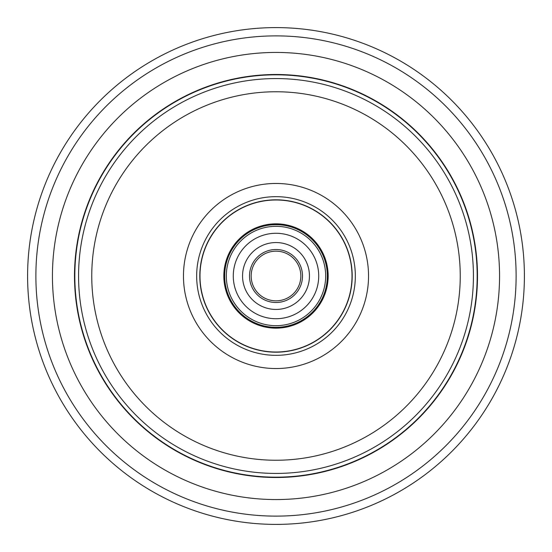 <?xml version="1.0" encoding="UTF-8"?>
<svg xmlns="http://www.w3.org/2000/svg" width="552" height="552" viewBox="0 0 552 552"><rect width="100%" height="100%" fill="white"/><g stroke="black" fill="none" stroke-linecap="round" stroke-linejoin="round"><path stroke-width="0.83" d="M27.6 276A248.4 248.4 0 0 1 276 27.6A248.4 248.4 0 0 1 524.4 276A248.4 248.4 0 0 1 276 524.4A248.4 248.4 0 0 1 27.6 276A248.4 248.4 0 0 0 276 524.4A248.4 248.4 0 0 0 524.4 276A248.4 248.4 0 0 1 276 524.4A248.4 248.4 0 0 1 27.6 276A248.4 248.4 0 0 0 276 524.4A248.4 248.4 0 0 0 524.4 276M499.56 276A223.56 223.56 0 0 1 276 499.56A223.56 223.56 0 0 1 52.44 276A223.56 223.56 0 0 1 276 52.44A223.56 223.56 0 0 1 499.56 276A223.56 223.56 0 0 1 276 499.56A223.56 223.56 0 0 1 52.44 276A223.56 223.56 0 0 1 276 52.44A223.56 223.56 0 0 1 499.56 276M328.164 276A52.164 52.164 0 0 1 276 328.164A52.164 52.164 0 0 1 223.836 276A52.164 52.164 0 0 1 276 223.836A52.164 52.164 0 0 1 328.164 276M224.664 276A51.336 51.336 0 0 0 276 327.336A51.336 51.336 0 0 0 327.336 276A51.336 51.336 0 0 0 276 224.664A51.336 51.336 0 0 0 224.664 276M352.01 276A76.01 76.01 0 0 0 276 199.99A76.01 76.01 0 0 0 199.99 276A76.01 76.01 0 0 0 276 352.01A76.01 76.01 0 0 0 352.01 276M199.81 276A76.19 76.19 0 0 1 276 199.81A76.19 76.19 0 0 1 352.19 276A76.19 76.19 0 0 1 276 352.19A76.19 76.19 0 0 1 199.81 276M252.933 266.788A24.84 24.84 0 0 0 266.788 299.067A24.84 24.84 0 0 0 299.067 285.212A24.84 24.84 0 0 1 266.788 299.067A24.84 24.84 0 0 1 252.933 266.788A24.84 24.84 0 0 0 266.788 299.067A24.84 24.84 0 0 0 299.067 285.212A24.84 24.84 0 0 1 266.788 299.067A24.84 24.84 0 0 1 252.933 266.788A24.84 24.84 0 0 1 285.212 252.933A24.84 24.84 0 0 1 299.067 285.212A24.84 24.84 0 0 1 267.272 299.253A24.84 24.84 0 0 1 252.568 267.761A24.84 24.84 0 0 0 267.761 299.432A24.84 24.84 0 0 0 299.432 284.239M315.675 291.842A42.725 42.725 0 0 1 260.158 315.675A42.725 42.725 0 0 1 236.325 260.158A42.725 42.725 0 0 1 291.842 236.325A42.725 42.725 0 0 1 315.675 291.842M244.936 263.594A33.451 33.451 0 0 1 288.406 244.936A33.451 33.451 0 0 1 307.064 288.406A33.451 33.451 0 0 1 263.594 307.064A33.451 33.451 0 0 1 244.936 263.594M516.12 276A240.12 240.12 0 0 0 276 35.88A240.12 240.12 0 0 0 35.88 276A240.12 240.12 0 0 0 276 516.12A240.12 240.12 0 0 0 516.12 276M74.499 276A201.501 201.501 0 0 1 276 74.499A201.501 201.501 0 0 1 477.501 276A201.501 201.501 0 0 1 276 477.501A201.501 201.501 0 0 1 74.499 276M477.176 276A201.176 201.176 0 0 0 276 74.824A201.176 201.176 0 0 0 74.824 276A201.176 201.176 0 0 0 276 477.176A201.176 201.176 0 0 0 477.176 276M368.536 276A92.536 92.536 0 0 1 276 368.536A92.536 92.536 0 0 1 183.464 276A92.536 92.536 0 0 1 276 183.464A92.536 92.536 0 0 1 368.536 276M196.664 276A79.336 79.336 0 0 0 276 355.336A79.336 79.336 0 0 0 355.336 276A79.336 79.336 0 0 0 276 196.664A79.336 79.336 0 0 0 196.664 276M473.43 276A197.43 197.43 0 0 1 276 473.43A197.43 197.43 0 0 1 78.57 276A197.43 197.43 0 0 1 276 78.57A197.43 197.43 0 0 1 473.43 276M91.756 276A184.244 184.244 0 0 0 276 460.244A184.244 184.244 0 0 0 460.244 276A184.244 184.244 0 0 0 276 91.756A184.244 184.244 0 0 0 91.756 276M229.86 257.577A49.68 49.68 0 0 1 294.423 229.86A49.68 49.68 0 0 1 322.14 294.423A49.68 49.68 0 0 1 257.577 322.14A49.68 49.68 0 0 1 229.86 257.577M251.395 266.174A26.496 26.496 0 0 1 285.826 251.395A26.496 26.496 0 0 1 300.605 285.826A26.496 26.496 0 0 1 266.174 300.605A26.496 26.496 0 0 1 251.395 266.174"/></g></svg>
